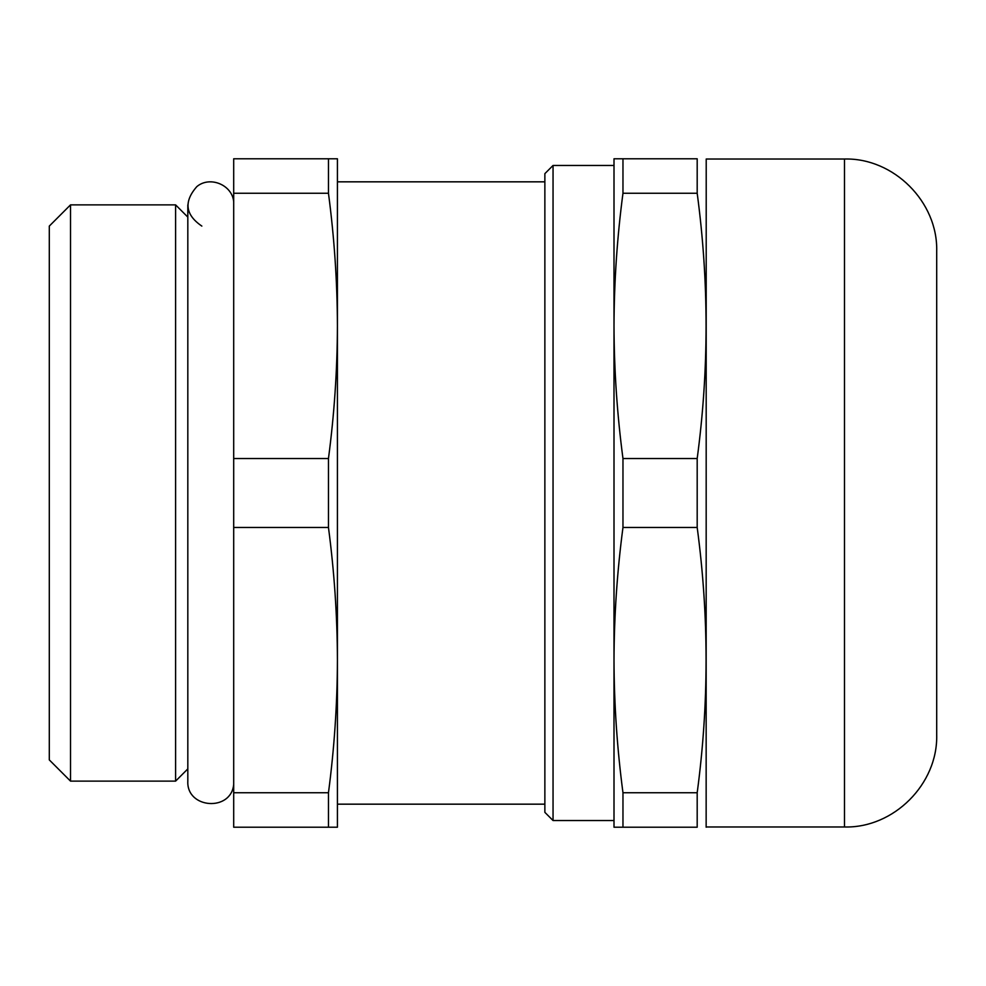 <?xml version="1.0" encoding="UTF-8"?>
<svg xmlns="http://www.w3.org/2000/svg" width="986" height="986" viewBox="0 0 986 986"><rect width="100%" height="100%" fill="white"/><g stroke="black" fill="none" stroke-linecap="round" stroke-linejoin="round"><path stroke-width="1.48" d="M622.967 193.256C617.125 237.466 614.142 281.676 614.007 325.898C614.142 370.107 617.125 414.317 622.967 458.527L697.188 458.527C709.033 370.107 709.033 281.676 697.188 193.256L697.188 158.783C709.033 158.783 709.033 158.783 697.188 158.783L622.967 158.783L622.967 193.256L697.188 193.256M697.188 458.527L697.188 527.473C709.033 615.893 709.033 704.324 697.188 792.744L697.188 827.217C709.033 827.217 709.033 827.217 697.188 827.217L614.007 827.217L614.007 660.102C614.142 704.324 617.125 748.534 622.967 792.744L697.188 792.744M844.497 159.017L844.497 826.983C893.772 828.252 937.969 784.055 936.7 734.792L936.7 251.208C937.969 201.945 893.772 157.748 844.497 159.017L706.21 159.017L706.149 827.217M622.967 458.527L622.967 527.473L697.188 527.473M622.967 527.473C617.125 571.683 614.142 615.893 614.007 660.102L614.007 820.537L553.047 820.537L553.047 165.463L544.864 173.647L544.864 812.353L553.047 820.537M328.461 792.744L328.461 827.217L337.422 827.217L337.422 660.102C337.286 704.324 334.291 748.534 328.461 792.744L233.694 792.744L233.694 527.473L328.461 527.473C334.291 571.683 337.286 615.893 337.422 660.102L337.422 804.169L544.864 804.169M328.461 458.527L233.694 458.527L233.694 193.256L328.461 193.256C334.291 237.466 337.286 281.676 337.422 325.898C337.286 370.107 334.291 414.317 328.461 458.527L328.461 527.473M233.694 193.256L233.694 158.783L328.461 158.783L328.461 193.256M544.864 181.831L337.422 181.831L337.422 325.898L337.422 158.783L328.461 158.783M70.511 204.878L70.511 781.122L175.607 781.122L175.607 204.878L70.511 204.878L49.3 226.09L49.3 759.91L70.511 781.122M187.821 217.105L175.607 204.878M233.694 458.527L233.694 527.473M233.694 792.744L233.694 827.217L328.461 827.217M622.967 792.744L622.967 827.217M201.847 226.09C185.269 214.812 183.606 201.649 196.843 186.6C209.808 175.668 232.067 184.739 233.694 201.637M323.593 827.217L247.523 827.217M553.047 165.463L614.007 165.463L614.007 325.898L614.007 158.783L622.967 158.783M614.007 325.898L614.007 660.102M337.422 325.898L337.422 660.102M187.821 768.895L175.607 781.122M233.694 784.363C231.254 811.983 186.354 808.803 187.821 781.122L187.821 204.878M844.497 826.983L706.21 826.983"/></g></svg>
